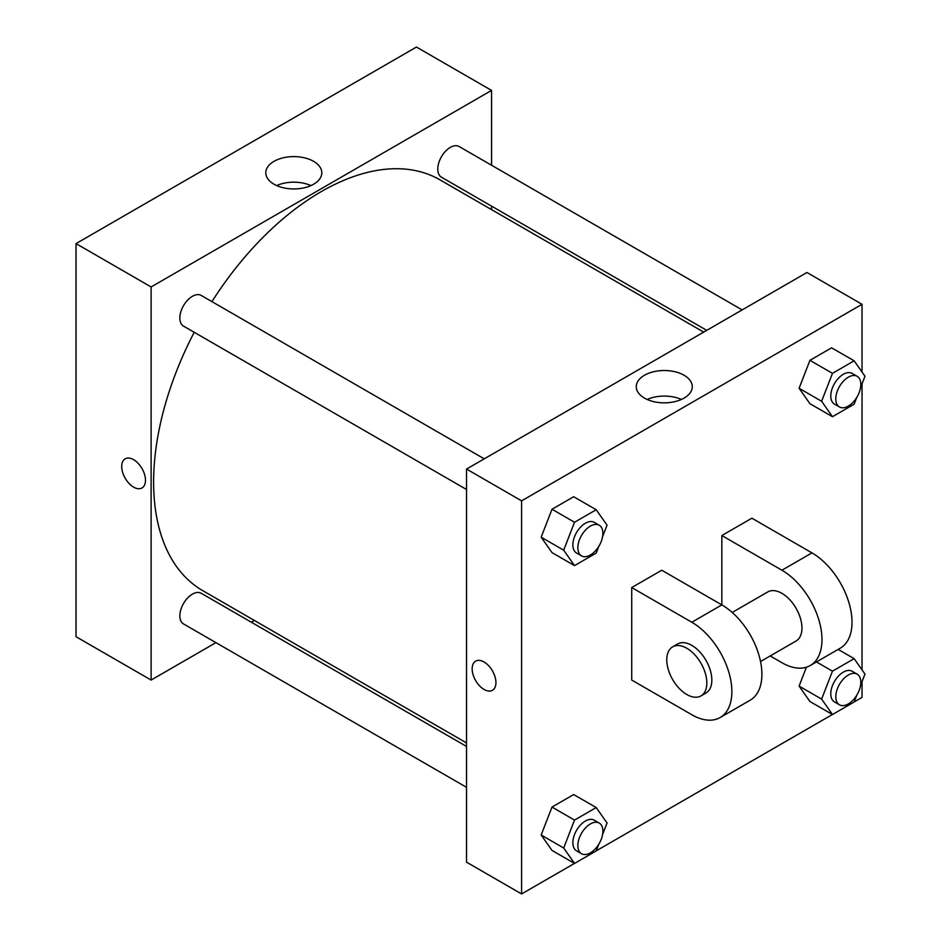 <?xml version="1.0" encoding="UTF-8"?>
<svg xmlns="http://www.w3.org/2000/svg" width="941" height="941" viewBox="0 0 941 941"><rect width="100%" height="100%" fill="white"/><g stroke="black" fill="none" stroke-linecap="round" stroke-linejoin="round"><path stroke-width="1.41" d="M215.924 642.644L151.113 680.061L76.021 636.704L76.021 243.601L416.451 47.05L491.555 90.407L491.555 165.24M254.364 620.448L251.318 622.201M466.524 489.496L183.519 326.104A17.703 10.222 -60 0 1 183.519 305.66A17.703 10.222 -60 0 1 201.221 295.439L484.215 458.832M466.524 787.323L183.519 623.93A17.703 10.222 -60 0 1 183.519 603.499A17.703 10.222 -60 0 1 201.221 593.277L466.524 746.448M491.555 206.114L491.555 209.631M151.113 680.061L151.113 286.958L491.555 90.407M706.75 330.362L441.447 177.19A17.703 10.222 -60 0 1 441.447 156.747A17.703 10.222 -60 0 1 459.149 146.525L742.155 309.918M466.524 742.931L202.738 590.642A237.179 136.939 -60 0 1 194.222 332.279M211.925 301.626A237.179 136.939 -60 0 1 439.929 179.825L703.703 332.114M125.188 458.832A16.82 9.704 -120 0 0 122.612 472.3A16.82 9.704 -120 0 0 133.598 487.12A16.82 9.704 60 0 1 122.612 472.3A16.82 9.704 60 0 1 125.188 458.832A16.82 9.704 60 0 1 141.997 468.536A16.82 9.704 60 0 1 141.997 487.956A16.82 9.704 60 0 1 133.598 487.12A16.82 9.704 -120 0 0 142.009 487.956M151.113 286.958L76.021 243.601M313.6 161.346A28.007 16.173 180 0 1 321.81 172.779A28.007 16.173 180 0 1 293.804 188.953A28.007 16.173 180 0 1 265.797 172.779A28.007 16.173 180 0 1 283.076 157.841A28.007 16.173 180 0 1 313.6 161.346M310.942 185.565A28.007 16.173 0 0 0 276.654 185.565M574.481 863.415L521.585 893.95L466.524 862.156L466.524 469.053L806.955 272.502L862.027 304.296L862.027 372.036M598.829 546.345L596.206 553.096L574.528 565.612L563.694 550.191L574.528 522.255L596.206 509.74L607.051 525.16L602.593 536.629M599.229 525.231L594.218 522.337A17.703 10.222 120 0 0 580.585 527.089A17.703 10.222 120 0 0 572.857 544.898A17.703 10.222 120 0 0 576.527 553.002L581.526 555.896A17.703 10.222 120 0 0 599.229 545.674A17.703 10.222 120 0 0 599.229 525.231A17.703 10.222 120 0 0 585.584 529.971A17.703 10.222 120 0 0 577.856 547.791A17.703 10.222 120 0 0 581.526 555.896M574.528 565.612L552.002 552.602L541.169 537.182L552.002 509.246L573.681 496.73L596.206 509.74M563.694 550.191L541.169 537.182L552.002 509.246L573.681 496.73M574.528 522.255L552.002 509.246M856.757 397.431L854.146 404.183L832.467 416.698L821.622 401.278L832.467 373.342L854.146 360.815L864.979 376.235L860.533 387.716M857.157 376.318L852.158 373.424A17.703 10.222 120 0 0 838.513 378.164A17.703 10.222 120 0 0 830.785 395.985A17.703 10.222 120 0 0 834.455 404.089L839.454 406.971A17.703 10.222 120 0 0 857.157 396.761A17.703 10.222 120 0 0 857.157 376.318A17.703 10.222 120 0 0 843.524 381.058A17.703 10.222 120 0 0 835.796 398.878A17.703 10.222 120 0 0 839.454 406.971M832.467 416.698L809.93 403.689L799.097 388.268L809.93 360.332L831.609 347.817L854.146 360.815M821.622 401.278L799.097 388.268L809.93 360.332L831.609 347.817M832.467 373.342L809.93 360.332M598.829 844.171L596.206 850.923L574.528 863.438L563.694 848.017L574.528 820.082L596.206 807.566L607.051 822.987L602.593 834.467M599.229 823.069L594.218 820.176A17.703 10.222 120 0 0 580.585 824.916A17.703 10.222 120 0 0 572.857 842.736A17.703 10.222 120 0 0 576.527 850.829L581.526 853.722A17.703 10.222 120 0 0 599.229 843.501A17.703 10.222 120 0 0 599.229 823.069A17.703 10.222 120 0 0 585.584 827.809A17.703 10.222 120 0 0 577.856 845.618A17.703 10.222 120 0 0 581.526 853.722M574.528 863.438L552.002 850.429L541.169 835.008L552.002 807.072L573.681 794.557L596.206 807.566M563.694 848.017L541.169 835.008L552.002 807.072L573.681 794.557M574.528 820.082L552.002 807.072M856.757 695.258L854.146 702.01L832.467 714.525L821.622 699.104L832.467 671.168L854.146 658.653L864.979 674.074L860.533 685.542M857.157 674.156L852.158 671.262A17.703 10.222 120 0 0 838.513 676.003A17.703 10.222 120 0 0 830.785 693.811A17.703 10.222 120 0 0 834.455 701.915L839.454 704.809A17.703 10.222 120 0 0 857.157 694.587A17.703 10.222 120 0 0 857.157 674.156A17.703 10.222 120 0 0 843.524 678.896A17.703 10.222 120 0 0 835.796 696.705A17.703 10.222 120 0 0 839.454 704.809M832.467 714.525L809.93 701.515L799.097 686.095L806.425 667.193L799.097 686.095L821.622 699.104M832.467 671.168L816.459 661.935M854.146 658.653L838.137 649.419M484.05 689.447A16.82 9.704 -120 0 0 492.449 690.282A16.82 9.704 60 0 1 484.039 689.447A16.82 9.704 60 0 1 473.052 674.626A16.82 9.704 60 0 1 475.64 661.158A16.82 9.704 -120 0 0 473.064 674.626A16.82 9.704 -120 0 0 484.05 689.447M475.64 661.158A16.82 9.704 60 0 1 492.449 670.862A16.82 9.704 60 0 1 492.449 690.282M521.585 893.95L521.585 500.847L466.524 469.053L806.955 272.502M466.524 862.156L466.524 469.053M684.072 375.247A28.007 16.173 180 0 1 692.282 386.68A28.007 16.173 180 0 1 664.275 402.842A28.007 16.173 180 0 1 636.269 386.68A28.007 16.173 180 0 1 653.56 371.742A28.007 16.173 180 0 1 684.072 375.247M521.585 500.847L862.027 304.296M681.413 399.466A28.007 16.173 0 0 0 647.137 399.466M862.027 383.857L862.027 669.874M862.027 681.684L862.027 697.399L854.169 701.939M832.409 714.501L596.241 850.852M809.93 701.515L799.097 686.095M809.93 403.689L799.097 388.268M552.002 552.602L541.169 537.182M552.002 850.429L541.169 835.008M631.729 587.56L691.811 622.248A56.636 32.7 60 0 1 728.816 672.156A56.636 32.7 60 0 1 720.124 717.548A56.636 32.7 60 0 1 691.811 714.737L631.729 680.061L631.729 587.56L661.77 570.222L721.841 604.898L721.841 535.535L751.883 518.197L811.965 552.873A56.636 32.7 60 0 1 848.97 602.793A56.636 32.7 60 0 1 840.278 648.173L810.248 665.522A56.636 32.7 60 0 1 781.924 662.711L770.197 655.936M720.124 717.548L750.165 700.21A56.636 32.7 -120 0 0 758.846 654.818A56.636 32.7 -120 0 0 721.841 604.898L691.811 622.248M732.216 612.462L767.762 591.936A28.324 16.35 60 0 1 789.581 599.523A28.324 16.35 60 0 1 801.944 628.023A28.324 16.35 60 0 1 796.086 640.997L760.528 661.523M811.965 552.873L781.924 570.222L721.841 535.535M781.924 570.222A56.636 32.7 60 0 1 818.929 620.131A56.636 32.7 60 0 1 810.248 665.522M672.639 646.855L677.649 643.973A28.324 16.35 60 0 1 699.469 651.56A28.324 16.35 60 0 1 711.831 680.061A28.324 16.35 60 0 1 705.973 693.023L700.963 695.917A28.324 16.35 60 0 1 672.639 679.555A28.324 16.35 60 0 1 672.639 646.855A28.324 16.35 60 0 1 694.47 654.442A28.324 16.35 60 0 1 706.832 682.943A28.324 16.35 60 0 1 700.963 695.917"/></g></svg>
